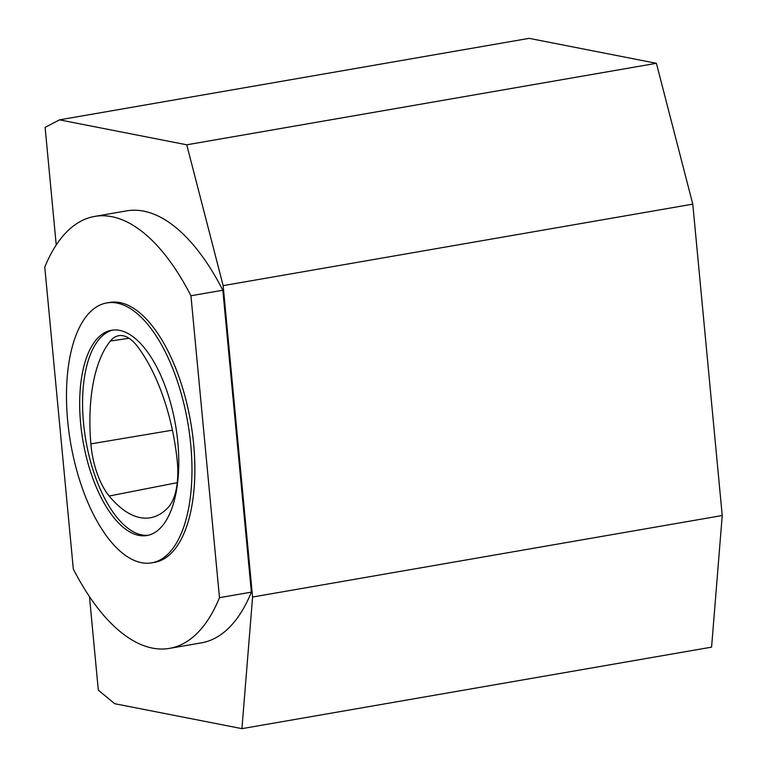 <?xml version="1.0" encoding="UTF-8"?>
<svg xmlns="http://www.w3.org/2000/svg" width="767" height="767" viewBox="0 0 767 767"><rect width="100%" height="100%" fill="white"/><g stroke="black" fill="none" stroke-linecap="round" stroke-linejoin="round"><path stroke-width="1.15" d="M148.482 535.222A104.159 46.95 80.2 0 1 141.818 534.896A104.159 46.95 80.2 0 1 84.734 433.25A104.159 46.95 80.2 0 1 112.874 330.069M137.514 346.521A56.039 25.263 -99.8 0 0 119.058 335.639A56.039 25.263 -99.8 0 0 110.362 341.027A131.847 59.433 -99.8 0 0 90.87 443.892A56.039 25.263 -99.8 0 0 109.182 496.019A131.847 59.433 -99.8 0 0 151.137 517.62A131.847 59.433 -99.8 0 0 168.356 507.236A56.039 25.263 -99.8 0 0 177.196 460.593A131.847 59.433 -99.8 0 0 137.514 346.521M89.461 596.573L98.31 690.147L114.686 703.703L241.941 728.65L252.583 597.023L223.149 285.64L186.755 144.8L59.5 119.853L45.109 127.38L56.231 244.97M59.5 119.853L529.134 38.35L656.389 63.297L692.783 204.137L722.226 515.52L711.584 647.147L241.941 728.65M252.583 597.023L722.226 515.52M94.648 216.419L126.536 210.887A219.199 98.809 80.2 0 1 222.833 290.223L251.365 592.143A219.199 98.809 80.2 0 1 201.5 642.832L169.603 648.364A219.199 98.809 80.2 0 1 73.316 569.028L44.774 267.108A219.199 98.809 80.2 0 1 94.648 216.419A219.199 98.809 80.2 0 1 190.935 295.755L219.477 597.675A219.199 98.809 80.2 0 1 169.603 648.364M186.755 144.8L656.389 63.297M223.149 285.64L692.783 204.137M106.671 302.946L109.576 302.447A131.895 59.452 80.2 0 1 190.705 422.224A131.895 59.452 80.2 0 1 154.675 562.345L151.78 562.844A131.895 59.452 80.2 0 1 141.492 562.681A131.895 59.452 80.2 0 1 68.934 431.946A131.895 59.452 80.2 0 1 106.671 302.946A131.895 59.452 80.2 0 1 187.81 422.732A131.895 59.452 80.2 0 1 151.78 562.844M138.913 535.395A104.159 46.95 80.2 0 1 81.618 432.147A104.159 46.95 80.2 0 1 111.416 330.27A104.159 46.95 80.2 0 1 175.49 424.87A104.159 46.95 80.2 0 1 147.034 535.519A104.159 46.95 80.2 0 1 138.913 535.395M190.935 295.755L222.833 290.223M219.477 597.675L251.365 592.143M177.263 482.664L109.182 496.019M129.057 338.276L110.362 341.027M172.412 430.172L90.87 443.892"/></g></svg>

